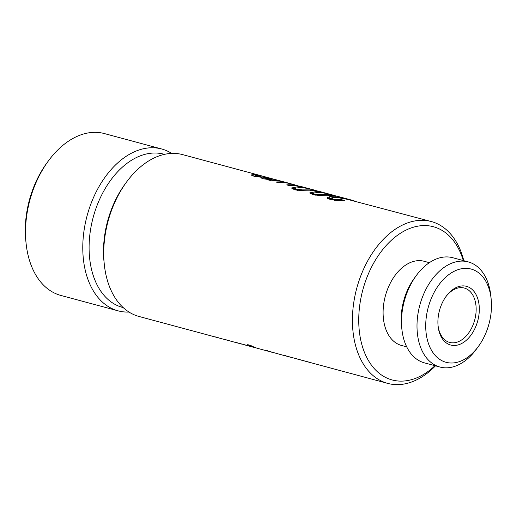 <?xml version="1.0" encoding="UTF-8"?>
<svg xmlns="http://www.w3.org/2000/svg" width="517" height="517" viewBox="0 0 517 517"><rect width="100%" height="100%" fill="white"/><g stroke="black" fill="none" stroke-linecap="round" stroke-linejoin="round"><path stroke-width="0.78" d="M288.337 183.07L284.059 181.919A83.812 54.653 105.1 0 0 279.096 180.956A83.812 54.653 105.1 0 0 271.554 180.808L268.536 179.994A83.812 54.653 -74.9 0 1 270.52 179.884L263.431 178.746C261.053 178.1 260.413 177.622 261.512 177.318L253.485 176.071L251.023 174.933L253.989 174.584A83.812 54.653 -74.9 0 1 256.167 174.785A83.812 54.653 -74.9 0 1 261.137 175.748L182.598 154.615A83.812 54.653 105.1 0 0 177.635 153.652A83.812 54.653 105.1 0 0 126.536 182.049A83.812 54.653 105.1 0 0 106.256 228.882A83.812 54.653 105.1 0 0 104.318 264.614A83.812 54.653 105.1 0 0 139.041 316.475L217.579 337.614A83.812 54.653 -74.9 0 1 215.02 336.819L218.038 337.633A83.812 54.653 105.1 0 0 220.597 338.428L227.538 340.289A83.812 54.653 -74.9 0 1 224.979 339.501L227.984 340.309A83.812 54.653 105.1 0 0 230.543 341.104L237.484 342.971A83.812 54.653 -74.9 0 1 234.925 342.176L237.943 342.991A83.812 54.653 105.1 0 0 240.502 343.779L242.163 344.212A83.812 54.653 -74.9 0 1 240.373 343.631L253.466 347.191L247.688 344.645L250.706 345.453A83.812 54.653 105.1 0 0 258.707 348.678L263.89 350.061M261.137 175.748A83.812 54.653 -74.9 0 1 262.636 176.187M255.01 175.489L262.998 177.215A83.812 54.653 -74.9 0 1 266.126 177.467A83.812 54.653 -74.9 0 1 271.095 178.43L264.155 176.562A83.812 54.653 105.1 0 0 259.185 175.599A83.812 54.653 105.1 0 0 257.117 175.405L255.01 175.489L254.81 176.375M271.095 178.43A83.812 54.653 -74.9 0 1 272.588 178.869M264.95 178.165L272.944 179.897A83.812 54.653 -74.9 0 1 276.072 180.142A83.812 54.653 -74.9 0 1 281.041 181.105L274.1 179.237A83.812 54.653 105.1 0 0 269.137 178.275A83.812 54.653 105.1 0 0 267.063 178.081L264.95 178.165L264.749 179.05M281.041 181.105A83.812 54.653 -74.9 0 1 282.541 181.545M293.947 184.582L289.947 183.541A83.812 54.653 105.1 0 0 286.56 182.96A83.812 54.653 105.1 0 0 279.018 182.811L276.013 182.003A83.812 54.653 -74.9 0 1 283.549 182.152A83.812 54.653 -74.9 0 1 287.814 182.934L288.648 183.283L287.775 183.134M288.66 183.218A83.812 54.653 -74.9 0 1 289.068 183.361M316.449 190.947L316.482 190.779C320.753 191.684 320.63 191.729 316.107 190.915L313.528 190.721C308.235 191.057 301.928 190.747 294.606 189.797L291.594 187.988L298.27 186.618L307.647 188.266L302.264 186.818A83.812 54.653 105.1 0 0 297.294 185.855A83.812 54.653 105.1 0 0 289.759 185.706L286.735 184.892A83.812 54.653 -74.9 0 1 294.276 185.041A83.812 54.653 -74.9 0 1 297.12 185.5L296.668 185.319M334.648 195.846L334.686 195.678C338.958 196.583 338.835 196.628 334.305 195.814L331.727 195.62C326.44 195.956 320.133 195.646 312.811 194.696L309.793 192.886L316.475 191.516L325.852 193.164L319.519 191.464M435.495 365.842A83.812 54.653 -74.9 0 1 392.707 384.37A83.812 54.653 -74.9 0 1 387.744 383.401A83.812 54.653 -74.9 0 1 354.959 295.808A83.812 54.653 -74.9 0 1 426.331 220.578A83.812 54.653 -74.9 0 1 431.301 221.541L347.224 199.291L337.756 197.63L332.896 197.429L331.164 198.082L333.265 199.11L337.33 199.736L341.808 199.743L344.923 200.583L338.034 200.615L330.951 199.575C328.799 199.026 327.597 198.405 327.339 197.727L329.852 196.589L335.404 196.828L354.055 200.758L337.724 196.363M431.301 221.541A83.812 54.653 -74.9 0 1 463.788 260.697M219.098 337.982A83.812 54.653 -74.9 0 1 217.579 337.614M229.05 340.664A83.812 54.653 -74.9 0 1 227.538 340.289M239.003 343.34A83.812 54.653 -74.9 0 1 237.484 342.971M246.344 345.324A83.812 54.653 -74.9 0 1 245.665 345.162L244.877 344.962M267.502 350.675C262.979 349.86 262.856 349.906 267.134 350.817L282.095 354.959M285.707 355.573C281.183 354.759 281.061 354.804 285.339 355.715L310.278 362.559M310.161 362.423L298.832 359.477A83.812 54.653 -74.9 0 1 296.448 358.733L314.162 363.587M330.925 199.168L331.171 197.998L330.951 199.148M260.943 177.609L261.512 177.318L261.369 178.035M293.236 184.388L298.419 186.01M257.188 348.232L249.879 346.17M434.984 365.706A79.34 51.739 -74.9 0 1 377.022 371.406A79.34 51.739 -74.9 0 1 361.137 297.042A79.34 51.739 -74.9 0 1 411.009 227.997A79.34 51.739 -74.9 0 1 463.284 260.562M126.536 182.049L125.095 184.026A79.34 51.739 105.1 0 0 105.895 228.359A79.34 51.739 105.1 0 0 104.059 262.177L104.318 264.614M406.705 346.849L401.463 345.44A43.583 28.422 -74.9 0 1 384.855 297.921A43.583 28.422 -74.9 0 1 421.536 260.768A43.583 28.422 -74.9 0 1 424.114 261.272L429.356 262.681M267.489 350.914L272.569 352.413L267.632 351.069M285.694 355.812L290.774 357.312L285.836 355.967M478.354 346.493L476.357 349.221A54.44 35.505 -74.9 0 1 443.166 367.665A54.44 35.505 -74.9 0 1 439.941 367.038L424.431 362.863A54.44 35.505 -74.9 0 1 401.877 329.174L401.515 325.82A48.275 31.479 -74.9 0 1 402.633 305.237A48.275 31.479 -74.9 0 1 414.311 278.262L416.308 275.542A54.44 35.505 -74.9 0 1 449.499 257.091A54.44 35.505 -74.9 0 1 452.724 257.718L468.234 261.893A54.44 35.505 -74.9 0 1 490.795 295.588L491.15 298.942A48.275 31.479 -74.9 0 1 490.032 319.519A48.275 31.479 -74.9 0 1 478.354 346.493A48.275 31.479 -74.9 0 1 439.689 359.367A48.275 31.479 -74.9 0 1 427.178 311.841A48.275 31.479 -74.9 0 1 461.151 268.821A48.275 31.479 -74.9 0 1 491.15 298.942M401.877 329.174A54.44 35.505 -74.9 0 1 403.137 305.961A54.44 35.505 -74.9 0 1 416.308 275.542M164.419 154.357A79.34 51.739 105.1 0 0 91.496 224.481A79.34 51.739 105.1 0 0 123.188 307.576M171.696 153.407A83.812 54.653 105.1 0 0 161.659 148.98A83.812 54.653 105.1 0 0 85.318 223.247A83.812 54.653 105.1 0 0 118.096 310.84A83.812 54.653 105.1 0 0 129.004 312.048M439.941 367.038A54.44 35.505 -74.9 0 1 418.647 310.135A54.44 35.505 -74.9 0 1 465.009 261.266A54.44 35.505 -74.9 0 1 468.234 261.893M161.659 148.98L104.389 133.567A83.812 54.653 105.1 0 0 48.327 161.007A83.812 54.653 105.1 0 0 28.047 207.834A83.812 54.653 105.1 0 0 26.108 243.565A83.812 54.653 105.1 0 0 47.351 288.557A83.812 54.653 105.1 0 0 60.832 295.433L118.096 310.84M48.327 161.007L46.885 162.978A79.34 51.739 105.1 0 0 27.685 207.311A79.34 51.739 105.1 0 0 25.85 241.135L26.108 243.565M445.803 296.79A28.157 18.366 -74.9 0 1 462.618 287.723A28.157 18.366 -74.9 0 1 464.285 288.047A28.157 18.366 -74.9 0 1 475.304 317.483A28.157 18.366 -74.9 0 1 451.322 342.758A28.157 18.366 -74.9 0 1 449.648 342.435A28.157 18.366 -74.9 0 1 438.054 325.6M438.817 313.263A30.393 19.82 -74.9 0 1 446.171 296.28A30.393 19.82 -74.9 0 1 470.515 288.176A30.393 19.82 -74.9 0 1 478.393 318.097A30.393 19.82 -74.9 0 1 457.002 345.188A30.393 19.82 -74.9 0 1 438.112 326.221A30.393 19.82 -74.9 0 1 438.817 313.263M272.776 180.73L272.944 179.897M262.726 178.546L262.998 177.215M270.397 180.491L270.52 179.884M295.188 188.841L291.872 188.627M313.392 193.739L310.077 193.526M331.042 198.612L327.203 198.405M341.614 200.693L341.808 199.743M334.577 200.299L330.938 199.2M253.537 346.855L253.466 347.191M313.451 194.353L316.068 195.323M295.246 189.455L297.863 190.424M334.331 195.445L327.455 193.61L319.59 192.356L313.735 192.977C313.128 193.358 313.573 193.772 315.06 194.211L320.456 194.786L328.612 194.78L334.331 195.445L334.273 195.807M313.735 192.977L313.25 194.424M316.133 190.547L309.25 188.711L301.385 187.458L295.53 188.078C294.923 188.459 295.369 188.873 296.861 189.312L302.251 189.888L310.407 189.881L316.133 190.547L316.074 190.909M295.53 188.078L295.045 189.526M335.287 197.41L335.404 196.828M316.294 192.402L316.475 191.516M298.089 187.503L298.27 186.618M253.679 176.116L253.989 174.584M297.12 185.5L297.055 185.823M329.478 198.399L329.852 196.589M337.162 200.564L337.33 199.736M333.097 199.924L333.265 199.11M266.061 179.296L266.177 178.733M256.102 176.62L256.219 176.051M334.098 195.794L334.176 195.42M328.457 195.555L328.612 194.78M320.288 195.62L320.456 194.786M314.892 195.025L315.06 194.211M315.9 190.896L315.971 190.521M310.252 190.657L310.407 189.881M302.083 190.721L302.251 189.888M296.693 190.127L296.861 189.312M313.832 363.516L387.744 383.401M249.679 346.248L254.9 347.657"/></g></svg>
